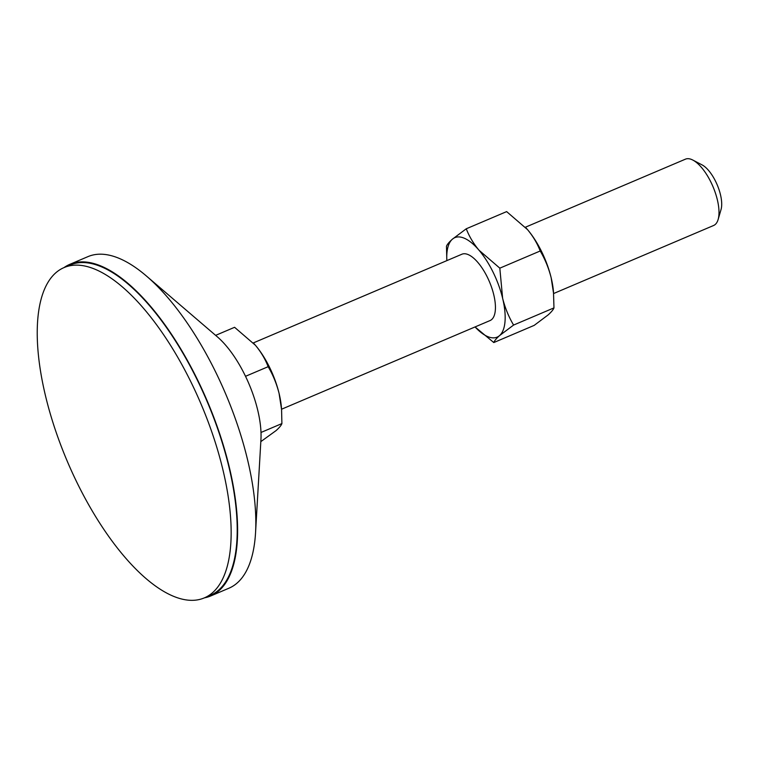 <?xml version="1.0" encoding="UTF-8"?>
<svg xmlns="http://www.w3.org/2000/svg" width="759" height="759" viewBox="0 0 759 759"><rect width="100%" height="100%" fill="white"/><g stroke="black" fill="none" stroke-linecap="round" stroke-linejoin="round"><path stroke-width="1.14" d="M553.605 293.534L713.621 225.489A36.034 14.601 -113 0 0 718.118 219.512A36.034 14.601 -113 0 0 717.312 199.626A36.034 14.601 -113 0 0 692.844 160.073A36.034 14.601 -113 0 0 685.424 159.172L525.389 227.226M718.118 219.512L721.05 209.493A27.02 10.949 -113 0 0 720.443 194.579A27.02 10.949 -113 0 0 702.094 164.912L692.844 160.073M253.335 342.916L461.87 254.237A36.034 14.601 67 0 1 493.748 294.691A36.034 14.601 67 0 1 490.067 320.554L281.551 409.224M204.475 597.836A180.158 73.006 -113 0 0 210.755 595.948L228.943 588.206A180.158 73.006 -113 0 0 255.555 532.638L260.944 439.442A72.058 29.203 -113 0 0 257.662 409.945A72.058 29.203 -113 0 0 217.292 336.787L146.421 276.02A180.158 73.006 -113 0 0 87.94 256.637L69.752 264.369A180.158 73.006 -113 0 0 64.031 267.585M255.555 532.638A180.158 73.006 -113 0 0 247.358 458.901A180.158 73.006 -113 0 0 146.421 276.02M210.755 595.948A180.158 73.006 -113 0 0 229.171 466.643A180.158 73.006 -113 0 0 69.752 264.369M204.408 597.855L210.471 595.284A179.437 72.712 -113 0 0 228.81 466.491A179.437 72.712 -113 0 0 70.037 265.033L63.974 267.614A179.437 72.712 -113 0 0 45.635 396.397A179.437 72.712 -113 0 0 204.408 597.855A179.437 72.712 -113 0 0 222.748 469.071A179.437 72.712 -113 0 0 63.974 267.614M245.176 375.591L245.935 377.166M260.821 441.634L276.067 430.6C279.34 427.668 281.285 425.325 281.902 423.579L260.992 432.469M281.902 423.579L281.57 409.528L279.084 393.409C276.618 383.731 272.974 374.823 268.145 366.692L245.954 376.122M268.145 366.692C265.271 359.149 261.03 352.015 255.422 345.269L234.588 327.3L215.622 335.364M254.075 343.723A54.05 21.907 67 0 1 254.331 344.017A54.05 21.907 67 0 1 255.422 345.269A54.05 21.907 67 0 1 279.084 393.409A54.05 21.907 67 0 1 281.437 407.744L281.57 409.528M478.986 250.195A54.05 21.907 67 0 1 502.638 298.344A54.05 21.907 67 0 1 499.631 335.535A54.05 21.907 67 0 1 475.049 326.939L493.796 342.556C494.422 340.81 496.367 338.467 499.631 335.535L513.587 325.061C508.767 316.939 505.114 308.04 502.638 298.344L499.82 268.164L478.986 250.195C473.369 243.44 469.138 236.296 466.263 228.782L452.307 239.256A54.05 21.907 67 0 1 478.986 250.195M446.842 260.622A54.05 21.907 67 0 1 452.307 239.256C449.043 242.187 447.098 244.531 446.472 246.277L446.833 260.631M526.006 227.899A54.05 21.907 67 0 1 526.395 228.326A54.05 21.907 67 0 1 527.486 229.579A54.05 21.907 67 0 1 551.148 277.718A54.05 21.907 67 0 1 553.491 292.054L553.966 307.888C553.33 309.634 551.385 311.977 548.131 314.909L534.175 325.383L493.796 342.556M466.263 228.782L506.642 211.609L527.486 229.579C533.093 236.334 537.334 243.478 540.199 250.992C545.019 259.113 548.672 268.012 551.148 277.718L553.634 293.837M553.966 307.888L513.587 325.061M540.199 250.992L499.82 268.164"/></g></svg>
